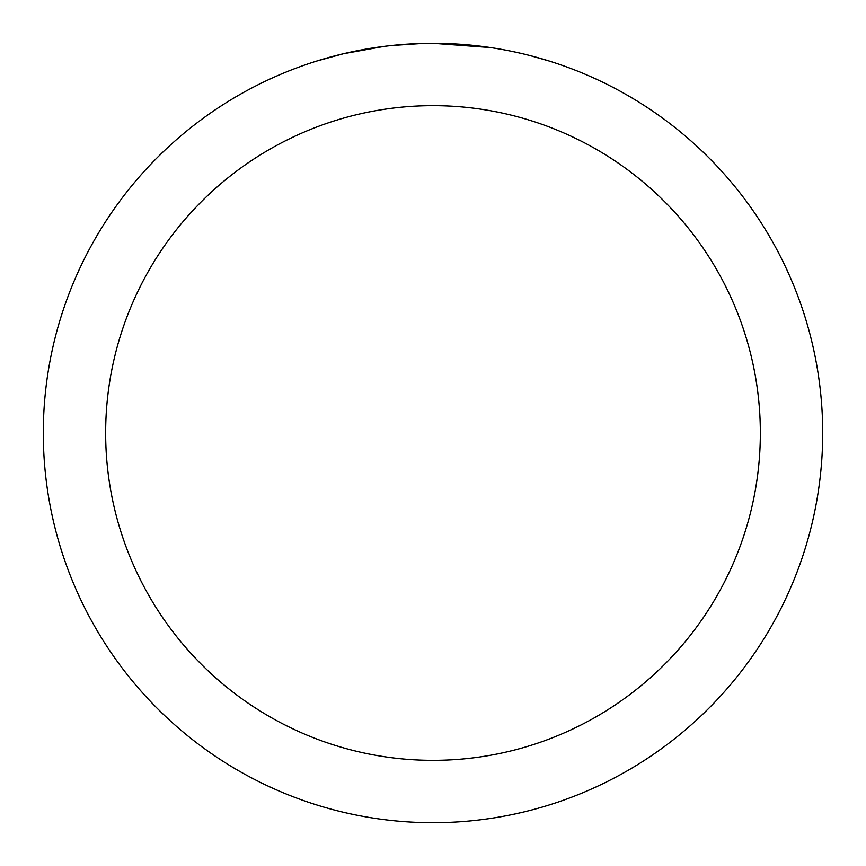<?xml version="1.0" encoding="UTF-8"?>
<svg xmlns="http://www.w3.org/2000/svg" width="866" height="866" viewBox="0 0 866 866"><rect width="100%" height="100%" fill="white"/><g stroke="black" fill="none" stroke-linecap="round" stroke-linejoin="round"><path stroke-width="1.3" d="M480.987 46.266L482.633 46.472M433 43.3A389.7 389.7 0 0 1 822.7 433A389.7 389.7 0 0 1 433 822.7A389.7 389.7 0 0 1 43.3 433A389.7 389.7 0 0 1 433 43.3L490.611 47.576M530.252 55.63L548.773 60.901M504.066 49.838L508.807 50.748M433 105.652A327.348 327.348 0 0 1 760.348 433A327.348 327.348 0 0 1 433 760.348A327.348 327.348 0 0 1 105.652 433A327.348 327.348 0 0 1 433 105.652M389.05 45.79L384.298 46.353M317.237 60.901L343.358 53.757L384.298 46.363M404.433 44.35L410.636 43.95M374.74 47.684L381.906 46.667M422.738 43.43L390.88 45.584"/></g></svg>
